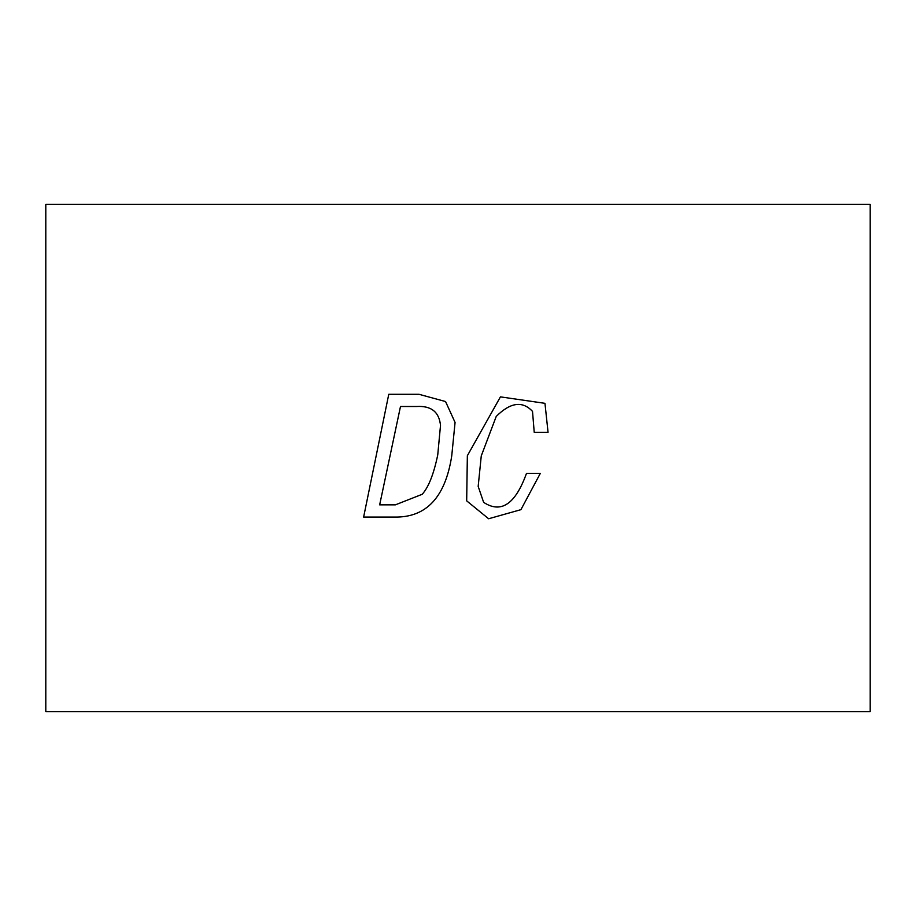 <?xml version="1.0" encoding="UTF-8"?>
<svg xmlns="http://www.w3.org/2000/svg" width="916" height="916" viewBox="0 0 916 916"><rect width="100%" height="100%" fill="white"/><g stroke="black" fill="none" stroke-linecap="round" stroke-linejoin="round"><path stroke-width="1.37" d="M870.2 711.663L45.8 711.663L45.8 204.337L45.8 711.663L870.2 711.663L870.2 204.337L870.2 711.663M870.2 204.337L45.8 204.337L870.2 204.337M548.054 432.295L534.223 432.295L532.517 411.387C522.498 400.647 510.407 402.33 496.232 416.425L481.266 455.882L478.175 486.396L483.625 502.334C501.098 513.842 515.387 504.189 526.494 473.377L540.326 473.377L520.918 509.662L488.629 518.754L466.679 500.857L467.355 455.721L500.434 396.868L544.963 403.326L548.054 432.295L544.963 403.326L548.054 432.295L534.223 432.295L532.517 411.387L534.223 432.295L548.054 432.295M363.629 517.059L388.762 394.304L419.036 394.304L445.554 401.54L455.069 422.448L451.737 455.882C445.313 497.411 426.146 517.803 394.212 517.059L363.629 517.059L394.212 517.059L363.629 517.059L388.762 394.304L363.629 517.059M445.554 401.54L455.069 422.448L445.554 401.54L419.036 394.304L388.762 394.304L419.036 394.304L445.554 401.54M451.737 455.882C445.313 497.411 426.146 517.803 394.212 517.059C426.146 517.803 445.313 497.411 451.737 455.882L455.069 422.448M400.487 406.498L416.505 406.498L400.487 406.498L379.659 504.853L400.487 406.498L416.505 406.498C431.173 405.605 439.176 411.925 440.504 425.459L437.745 454.909C433.76 474.076 428.585 487.197 422.207 494.285L395.357 504.853L379.659 504.853L395.357 504.853L422.207 494.285C428.585 487.197 433.76 474.076 437.745 454.909C433.76 474.076 428.585 487.197 422.207 494.285M379.659 504.853L395.357 504.853M437.745 454.909L440.504 425.459C439.176 411.925 431.173 405.605 416.505 406.498M481.266 455.882L496.232 416.425L481.266 455.882L478.175 486.396L481.266 455.882L496.232 416.425C510.407 402.33 522.498 400.647 532.517 411.387L534.223 432.295M526.494 473.377L540.326 473.377L526.494 473.377C515.387 504.189 501.098 513.842 483.625 502.334C501.098 513.842 515.387 504.189 526.494 473.377C515.387 504.189 501.098 513.842 483.625 502.334L478.175 486.396M544.963 403.326L500.434 396.868L467.355 455.721L466.679 500.857L488.629 518.754L520.918 509.662L540.326 473.377L520.918 509.662L488.629 518.754L466.679 500.857L467.355 455.721"/></g></svg>
